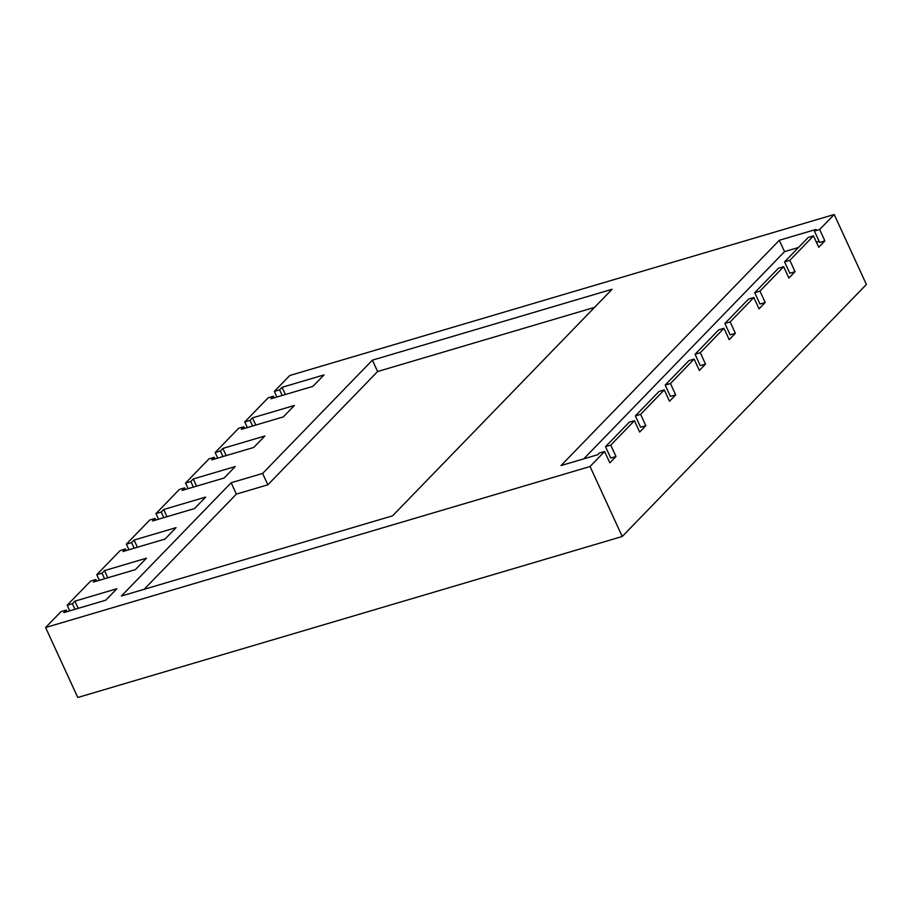 <?xml version="1.0" encoding="UTF-8"?>
<svg xmlns="http://www.w3.org/2000/svg" width="912" height="912" viewBox="0 0 912 912"><rect width="100%" height="100%" fill="white"/><g stroke="black" fill="none" stroke-linecap="round" stroke-linejoin="round"><path stroke-width="1.37" d="M66.998 611.656L66.257 610.06L61.013 611.61L45.6 627.524L77.782 697.498L622.235 536.495L866.4 284.476L834.218 214.502L289.765 375.505L274.352 391.419L276.929 397.016M185.375 489.47L184.646 487.874L179.402 489.425L155.963 513.604L158.54 519.202M214.97 458.918L214.24 457.322L208.996 458.873L185.558 483.064L188.134 488.65M244.564 428.378L243.835 426.782L238.591 428.332L215.164 452.512L217.729 458.109M274.17 397.826L273.429 396.23L268.185 397.78L244.758 421.96L247.323 427.557M96.592 581.115L95.851 579.508L90.607 581.069L67.18 605.249L69.757 610.846M126.187 550.563L125.446 548.967L120.202 550.517L96.775 574.697L99.351 580.294M155.781 520.022L155.051 518.415L149.796 519.965L126.369 544.156L128.945 549.754M622.235 536.495L590.053 466.522L604.599 451.497L609.832 462.863L615.999 456.502L610.766 445.136L634.444 420.694L639.665 432.06L645.833 425.699L640.612 414.333L664.289 389.891L669.511 401.257L675.678 394.896L670.457 383.53L694.123 359.089L699.356 370.454L705.523 364.093L700.291 352.727L723.968 328.286L729.201 339.652L735.368 333.29L730.136 321.925L753.814 297.494L759.035 308.849L765.202 302.488L759.981 291.122L783.659 266.692L788.88 278.046L795.047 271.685L789.826 260.319L813.493 235.889L818.725 247.255L824.893 240.882L819.66 229.516L834.218 214.502M45.6 627.524L590.053 466.522M163.784 517.651L161.207 512.054L155.963 513.604M155.051 518.415L152.578 520.969L194.541 508.554L205.645 497.097L163.681 509.512L161.207 512.054M125.446 548.967L122.983 551.509L164.947 539.106L176.05 527.649L134.087 540.052L131.613 542.606L126.369 544.156M95.851 579.508L93.389 582.061L135.352 569.647L146.444 558.19L104.492 570.604L102.019 573.146L96.775 574.697M66.257 610.06L63.794 612.602L105.758 600.199L116.85 588.742L74.887 601.156L72.424 603.698L67.18 605.249M819.66 229.516L814.416 231.078L816.023 229.414L779.304 240.278L561.04 465.565L597.748 454.7L599.355 453.047L604.599 451.497M273.429 396.23L270.967 398.772L312.93 386.369L324.022 374.912L282.059 387.315L279.596 389.869L274.352 391.419M243.835 426.782L241.372 429.324L283.324 416.909L294.428 405.464L252.464 417.867L250.002 420.409L244.758 421.96M214.24 457.322L211.766 459.865L253.73 447.461L264.833 436.004L222.87 448.419L220.408 450.961L215.164 452.512M184.646 487.874L182.172 490.417L224.135 478.013L235.239 466.556L193.276 478.96L190.813 481.502L185.558 483.064M392.57 515.839L612.077 289.275L372.37 360.16L262.622 473.442L231.146 482.744L121.399 596.026L392.57 515.839M193.378 487.099L190.813 481.502M222.973 456.559L220.408 450.961M252.578 426.007L250.002 420.409M282.173 395.466L279.596 389.869M75.001 609.296L72.424 603.698M104.595 578.744L102.019 573.146M134.189 548.203L131.613 542.606M670.457 383.53L665.201 385.081L688.879 360.639L694.123 359.089M675.678 394.896L670.434 396.446L665.201 385.081M824.893 240.882L819.649 242.432L814.416 231.078M819.17 241.395L816.411 242.216M798.49 247.517L784.537 251.644L583.794 458.827M615.999 456.502L610.744 458.052L605.522 446.686L629.2 422.245L634.444 420.694M645.833 425.699L640.589 427.249L635.368 415.883L659.045 391.442L664.289 389.891M705.523 364.093L700.279 365.644L695.047 354.278L718.724 329.848L723.968 328.286M735.368 333.29L730.113 334.841L724.892 323.475L748.57 299.045L753.814 297.494M765.202 302.488L759.958 304.038L754.737 292.672L778.415 268.242L783.659 266.692M795.047 271.685L789.803 273.235L784.571 261.869L808.249 237.439L813.493 235.889M640.612 414.333L635.368 415.883M610.766 445.136L605.522 446.686M789.826 260.319L784.571 261.869M759.981 291.122L754.737 292.672M730.136 321.925L724.892 323.475M700.291 352.727L695.047 354.278M166.987 516.705L163.681 509.512M137.393 547.246L134.087 540.052M107.798 577.798L104.492 570.604M78.204 608.35L74.887 601.156M784.537 251.644L779.304 240.278M285.376 394.52L282.059 387.315M255.77 425.06L252.464 417.867M226.176 455.612L222.87 448.419M196.582 486.153L193.276 478.96M594.544 307.367L377.602 371.526L267.843 484.808L236.379 494.11L144.153 589.3M236.379 494.11L231.146 482.744M267.843 484.808L262.622 473.442M377.602 371.526L372.37 360.16"/></g></svg>
